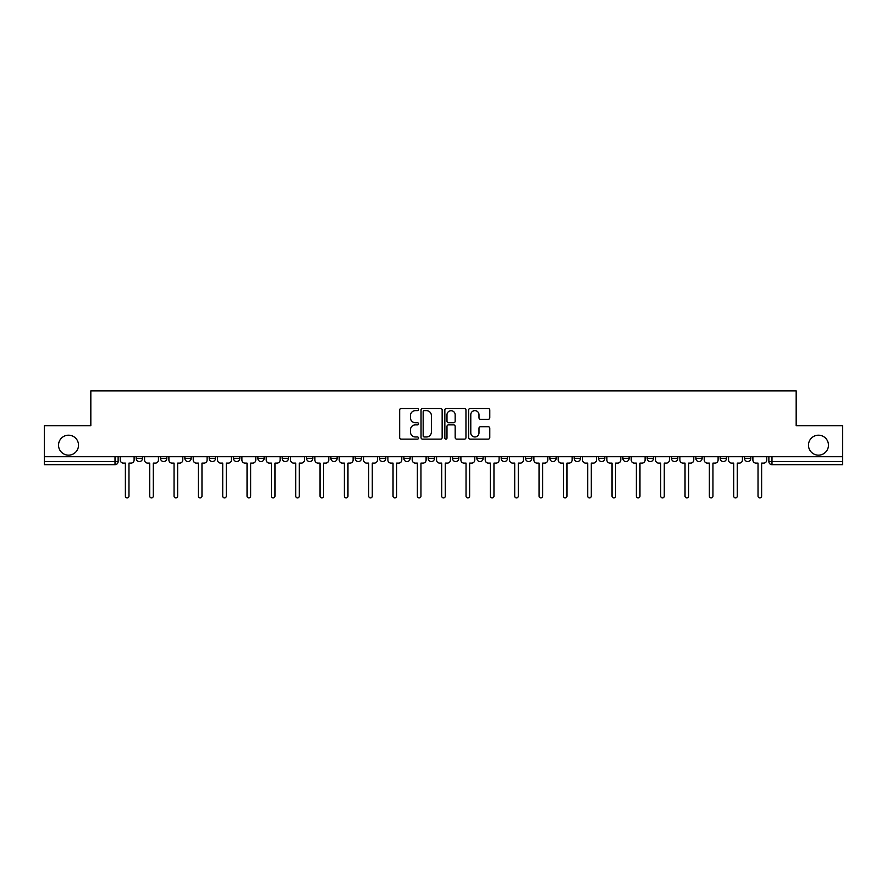 <?xml version="1.0" encoding="UTF-8"?>
<svg xmlns="http://www.w3.org/2000/svg" width="887" height="887" viewBox="0 0 887 887"><rect width="100%" height="100%" fill="white"/><g stroke="black" fill="none" stroke-linecap="round" stroke-linejoin="round"><path stroke-width="1.33" d="M418.542 409.572A1.075 1.075 0 0 0 417.478 408.497L401.201 408.497A1.53 1.53 0 0 0 399.671 410.027L399.671 437.59A1.53 1.53 0 0 0 401.201 439.12L417.478 439.12A1.075 1.075 0 0 0 418.542 438.045A1.075 1.075 0 0 0 417.478 436.969L415.371 436.969A4.901 4.901 0 0 1 410.47 432.08L410.47 429.774A4.901 4.901 0 0 1 415.371 424.884L417.478 424.884A1.075 1.075 0 0 0 418.542 423.809A1.075 1.075 0 0 0 417.478 422.733L415.371 422.733A4.901 4.901 0 0 1 410.47 417.832L410.47 415.537A4.901 4.901 0 0 1 415.371 410.637L417.478 410.637A1.075 1.075 0 0 0 418.542 409.572M808.489 445.174A9.979 9.979 0 0 0 818.468 455.164A9.979 9.979 0 0 0 828.458 445.174A9.979 9.979 0 0 0 818.468 435.195A9.979 9.979 0 0 0 808.489 445.174M58.542 445.174A9.979 9.979 0 0 0 68.532 455.164A9.979 9.979 0 0 0 78.511 445.174A9.979 9.979 0 0 0 68.532 435.195A9.979 9.979 0 0 0 58.542 445.174M744.537 458.435L744.537 456.716L744.537 458.435A3.116 3.116 0 0 0 747.663 461.55A3.116 3.116 0 0 1 744.537 458.435L750.779 458.435A3.116 3.116 0 0 1 747.663 461.55A3.116 3.116 0 0 0 750.779 458.435A3.116 3.116 0 0 1 747.663 461.55M720.211 456.716L720.211 458.435L726.442 458.435A3.116 3.116 0 0 1 723.326 461.55A3.116 3.116 0 0 1 720.211 458.435L720.211 456.716M647.211 458.435L647.211 456.716L647.211 458.435A3.116 3.116 0 0 0 650.326 461.55A3.116 3.116 0 0 1 647.211 458.435L653.453 458.435A3.116 3.116 0 0 1 650.326 461.55M622.874 458.435L622.874 456.716L622.874 458.435A3.116 3.116 0 0 0 626 461.55A3.116 3.116 0 0 1 622.874 458.435L629.116 458.435A3.116 3.116 0 0 1 626 461.55M549.873 456.716L549.873 458.435L556.116 458.435A3.116 3.116 0 0 1 553 461.55A3.116 3.116 0 0 1 549.873 458.435L549.873 456.716M525.547 456.716L525.547 458.435L531.779 458.435A3.116 3.116 0 0 1 528.663 461.55A3.116 3.116 0 0 1 525.547 458.435L525.547 456.716M379.547 456.716L379.547 458.435L385.79 458.435A3.116 3.116 0 0 1 382.663 461.55A3.116 3.116 0 0 1 379.547 458.435L379.547 456.716M355.221 456.716L355.221 458.435L361.452 458.435A3.116 3.116 0 0 1 358.337 461.55A3.116 3.116 0 0 1 355.221 458.435L355.221 456.716M233.547 458.435L233.547 456.716L233.547 458.435A3.116 3.116 0 0 0 236.674 461.55A3.116 3.116 0 0 1 233.547 458.435L239.789 458.435A3.116 3.116 0 0 1 236.674 461.55M209.221 456.716L209.221 458.435L215.463 458.435A3.116 3.116 0 0 1 212.337 461.55A3.116 3.116 0 0 1 209.221 458.435L209.221 456.716M184.884 456.716L184.884 458.435L191.126 458.435A3.116 3.116 0 0 1 188.011 461.55A3.116 3.116 0 0 1 184.884 458.435L184.884 456.716M160.558 458.435L160.558 456.716L160.558 458.435A3.116 3.116 0 0 0 163.674 461.55A3.116 3.116 0 0 1 160.558 458.435L166.789 458.435A3.116 3.116 0 0 1 163.674 461.55A3.116 3.116 0 0 0 166.789 458.435A3.116 3.116 0 0 1 163.674 461.55M136.221 458.435L136.221 456.716L136.221 458.435A3.116 3.116 0 0 0 139.337 461.55A3.116 3.116 0 0 1 136.221 458.435L142.463 458.435A3.116 3.116 0 0 1 139.337 461.55A3.116 3.116 0 0 0 142.463 458.435A3.116 3.116 0 0 1 139.337 461.55M488.249 419.296A1.53 1.53 0 0 0 489.779 417.755L489.779 410.027A1.53 1.53 0 0 0 488.249 408.497L470.177 408.497A1.53 1.53 0 0 0 468.646 410.027L468.646 437.59A1.53 1.53 0 0 0 470.177 439.12L488.249 439.12A1.53 1.53 0 0 0 489.779 437.59L489.779 428.244A1.53 1.53 0 0 0 488.249 426.714L480.51 426.714A1.53 1.53 0 0 0 478.98 428.244L478.98 432.878A4.091 4.091 0 0 1 474.889 436.969A4.091 4.091 0 0 1 470.786 432.878L470.786 414.739A4.091 4.091 0 0 1 474.889 410.637A4.091 4.091 0 0 1 478.98 414.739L478.98 417.755A1.53 1.53 0 0 0 480.51 419.296L488.249 419.296M44.35 456.716L44.35 425.682L90.829 425.682L90.829 390.901L796.171 390.901L796.171 425.682L842.65 425.682L842.65 456.716L44.35 456.716L44.35 461.55L118.126 461.55L118.126 456.716M442.158 410.027A1.53 1.53 0 0 0 440.628 408.497L422.567 408.497A1.53 1.53 0 0 0 421.037 410.027L421.037 437.59A1.53 1.53 0 0 0 422.567 439.12L440.628 439.12A1.53 1.53 0 0 0 442.158 437.59L442.158 410.027M446.372 408.497L464.433 408.497A1.53 1.53 0 0 1 465.963 410.027L465.963 437.59A1.53 1.53 0 0 1 464.433 439.12L456.705 439.12A1.53 1.53 0 0 1 455.175 437.59L455.175 426.414A1.53 1.53 0 0 0 453.645 424.884L448.512 424.884A1.53 1.53 0 0 0 446.981 426.414L446.981 438.045A1.075 1.075 0 0 1 445.906 439.12A1.075 1.075 0 0 1 444.842 438.045L444.842 410.027A1.53 1.53 0 0 1 446.372 408.497M768.874 456.716L768.874 461.55L842.65 461.55L842.65 464.677L771.989 464.677A3.116 3.116 0 0 1 768.874 461.55L768.874 456.716M842.65 456.716L842.65 461.55M115.011 456.716L115.011 464.677A3.116 3.116 0 0 0 118.126 461.55A3.116 3.116 0 0 1 115.011 464.677L44.35 464.677L44.35 461.55M750.779 456.716L750.779 458.435M726.442 456.716L726.442 458.435L726.442 456.716M702.116 456.716L702.116 458.435A3.116 3.116 0 0 1 698.989 461.55A3.116 3.116 0 0 1 695.874 458.435L702.116 458.435L702.116 456.716M695.874 456.716L695.874 458.435M677.779 456.716L677.779 458.435A3.116 3.116 0 0 1 674.663 461.55A3.116 3.116 0 0 1 671.537 458.435L677.779 458.435M671.537 456.716L671.537 458.435M653.453 456.716L653.453 458.435L653.453 456.716M629.116 456.716L629.116 458.435L629.116 456.716M604.779 456.716L604.779 458.435A3.116 3.116 0 0 1 601.663 461.55A3.116 3.116 0 0 1 598.548 458.435L604.779 458.435L604.779 456.716M598.548 456.716L598.548 458.435M580.453 456.716L580.453 458.435A3.116 3.116 0 0 1 577.326 461.55A3.116 3.116 0 0 1 574.211 458.435L580.453 458.435A3.116 3.116 0 0 1 577.326 461.55A3.116 3.116 0 0 0 580.453 458.435M574.211 456.716L574.211 458.435M556.116 456.716L556.116 458.435L556.116 456.716M531.779 456.716L531.779 458.435L531.779 456.716M507.453 456.716L507.453 458.435A3.116 3.116 0 0 1 504.337 461.55A3.116 3.116 0 0 1 501.21 458.435L507.453 458.435M501.21 456.716L501.21 458.435M483.116 456.716L483.116 458.435A3.116 3.116 0 0 1 480 461.55A3.116 3.116 0 0 1 476.884 458.435L483.116 458.435A3.116 3.116 0 0 1 480 461.55A3.116 3.116 0 0 0 483.116 458.435M476.884 456.716L476.884 458.435M458.79 456.716L458.79 458.435A3.116 3.116 0 0 1 455.663 461.55A3.116 3.116 0 0 1 452.547 458.435A3.116 3.116 0 0 0 455.663 461.55M452.547 456.716L452.547 458.435L458.79 458.435M434.453 456.716L434.453 458.435A3.116 3.116 0 0 1 431.337 461.55A3.116 3.116 0 0 1 428.21 458.435L434.453 458.435L434.453 456.716M428.21 456.716L428.21 458.435M410.116 456.716L410.116 458.435A3.116 3.116 0 0 1 407 461.55A3.116 3.116 0 0 1 403.884 458.435L410.116 458.435A3.116 3.116 0 0 1 407 461.55A3.116 3.116 0 0 0 410.116 458.435L410.116 456.716M403.884 456.716L403.884 458.435M385.79 456.716L385.79 458.435M361.452 456.716L361.452 458.435L361.452 456.716M337.127 456.716L337.127 458.435A3.116 3.116 0 0 1 334 461.55A3.116 3.116 0 0 1 330.884 458.435L337.127 458.435L337.127 456.716M330.884 456.716L330.884 458.435M312.789 456.716L312.789 458.435A3.116 3.116 0 0 1 309.674 461.55A3.116 3.116 0 0 1 306.547 458.435L312.789 458.435M306.547 456.716L306.547 458.435M288.452 456.716L288.452 458.435A3.116 3.116 0 0 1 285.337 461.55A3.116 3.116 0 0 1 282.221 458.435A3.116 3.116 0 0 0 285.337 461.55M282.221 456.716L282.221 458.435L288.452 458.435M264.126 456.716L264.126 458.435A3.116 3.116 0 0 1 261 461.55A3.116 3.116 0 0 1 257.884 458.435A3.116 3.116 0 0 0 261 461.55A3.116 3.116 0 0 0 264.126 458.435A3.116 3.116 0 0 1 261 461.55M257.884 456.716L257.884 458.435L264.126 458.435M239.789 456.716L239.789 458.435M215.463 456.716L215.463 458.435A3.116 3.116 0 0 1 212.337 461.55A3.116 3.116 0 0 0 215.463 458.435L215.463 456.716M191.126 456.716L191.126 458.435A3.116 3.116 0 0 1 188.011 461.55A3.116 3.116 0 0 0 191.126 458.435L191.126 456.716M166.789 456.716L166.789 458.435L166.789 456.716M142.463 456.716L142.463 458.435L142.463 456.716M424.252 410.637A1.075 1.075 0 0 0 423.177 411.712L423.177 435.905A1.075 1.075 0 0 0 424.252 436.969L426.47 436.969A4.901 4.901 0 0 0 431.37 432.08L431.37 415.537A4.901 4.901 0 0 0 426.47 410.637L424.252 410.637M455.175 414.817A4.091 4.091 0 0 0 451.084 410.714A4.091 4.091 0 0 0 446.981 414.817L446.981 421.203A1.53 1.53 0 0 0 448.512 422.733L453.645 422.733A1.53 1.53 0 0 0 455.175 421.203L455.175 414.817M120.233 459.998L120.233 456.716L120.233 459.998A3.116 3.116 48.4 0 0 123.348 463.114L125.377 463.114L125.377 496.099A1.796 1.796 48.4 0 0 127.174 497.895A1.796 1.796 48.4 0 0 128.97 496.099L128.97 463.114L130.999 463.114A3.116 3.116 48.4 0 0 134.114 459.998L134.114 456.716M123.348 463.114L125.377 463.114L125.377 496.099M128.97 496.099L128.97 463.114L130.999 463.114M144.57 459.998L144.57 456.716L144.57 459.998A3.116 3.116 48.4 0 0 147.685 463.114L149.715 463.114L149.715 496.099A1.796 1.796 48.4 0 0 151.511 497.895A1.796 1.796 48.4 0 0 153.296 496.099L153.296 463.114L155.325 463.114A3.116 3.116 48.4 0 0 158.451 459.998L158.451 456.716M168.896 459.998L168.896 456.716L168.896 459.998A3.116 3.116 48.4 0 0 172.023 463.114L174.052 463.114L174.052 496.099A1.796 1.796 48.4 0 0 175.837 497.895A1.796 1.796 48.4 0 0 177.633 496.099L177.633 463.114L179.662 463.114A3.116 3.116 48.4 0 0 182.777 459.998L182.777 456.716M147.685 463.114L149.715 463.114L149.715 496.099M153.296 496.099L153.296 463.114L155.325 463.114M172.023 463.114L174.052 463.114L174.052 496.099M177.633 496.099L177.633 463.114L179.662 463.114M193.233 459.998L193.233 456.716L193.233 459.998A3.116 3.116 48.4 0 0 196.349 463.114L198.378 463.114L198.378 496.099A1.796 1.796 48.4 0 0 200.174 497.895A1.796 1.796 48.4 0 0 201.97 496.099L201.97 463.114L203.999 463.114A3.116 3.116 48.4 0 0 207.114 459.998L207.114 456.716M217.57 459.998L217.57 456.716L217.57 459.998A3.116 3.116 48.4 0 0 220.686 463.114L222.715 463.114L222.715 496.099A1.796 1.796 48.4 0 0 224.511 497.895A1.796 1.796 48.4 0 0 226.296 496.099L226.296 463.114L228.325 463.114A3.116 3.116 48.4 0 0 231.452 459.998L231.452 456.716M241.896 459.998L241.896 456.716L241.896 459.998A3.116 3.116 48.4 0 0 245.012 463.114L247.041 463.114L247.041 496.099A1.796 1.796 48.4 0 0 248.837 497.895A1.796 1.796 48.4 0 0 250.633 496.099L250.633 463.114L252.662 463.114A3.116 3.116 48.4 0 0 255.778 459.998L255.778 456.716M196.349 463.114L198.378 463.114L198.378 496.099M201.97 496.099L201.97 463.114L203.999 463.114M220.686 463.114L222.715 463.114L222.715 496.099M226.296 496.099L226.296 463.114L228.325 463.114M245.012 463.114L247.041 463.114L247.041 496.099M250.633 496.099L250.633 463.114L252.662 463.114M266.233 459.998L266.233 456.716L266.233 459.998A3.116 3.116 48.4 0 0 269.349 463.114L271.378 463.114L271.378 496.099A1.796 1.796 48.4 0 0 273.174 497.895A1.796 1.796 48.4 0 0 274.97 496.099L274.97 463.114L276.988 463.114A3.116 3.116 48.4 0 0 280.115 459.998L280.115 456.716M290.559 459.998L290.559 456.716L290.559 459.998A3.116 3.116 48.4 0 0 293.686 463.114L295.715 463.114L295.715 496.099A1.796 1.796 48.4 0 0 297.5 497.895A1.796 1.796 48.4 0 0 299.296 496.099L299.296 463.114L301.325 463.114A3.116 3.116 48.4 0 0 304.441 459.998L304.441 456.716M314.896 459.998L314.896 456.716L314.896 459.998A3.116 3.116 48.4 0 0 318.012 463.114L320.041 463.114L320.041 496.099A1.796 1.796 48.4 0 0 321.837 497.895A1.796 1.796 48.4 0 0 323.633 496.099L323.633 463.114L325.662 463.114A3.116 3.116 48.4 0 0 328.778 459.998L328.778 456.716M339.233 459.998L339.233 456.716L339.233 459.998A3.116 3.116 48.4 0 0 342.349 463.114L344.378 463.114L344.378 496.099A1.796 1.796 48.4 0 0 346.174 497.895A1.796 1.796 48.4 0 0 347.959 496.099L347.959 463.114L349.988 463.114A3.116 3.116 48.4 0 0 353.115 459.998L353.115 456.716M363.559 459.998L363.559 456.716L363.559 459.998A3.116 3.116 48.4 0 0 366.686 463.114L368.704 463.114L368.704 496.099A1.796 1.796 48.4 0 0 370.5 497.895A1.796 1.796 48.4 0 0 372.296 496.099L372.296 463.114L374.325 463.114A3.116 3.116 48.4 0 0 377.441 459.998L377.441 456.716M387.896 459.998L387.896 456.716L387.896 459.998A3.116 3.116 48.4 0 0 391.012 463.114L393.041 463.114L393.041 496.099A1.796 1.796 48.4 0 0 394.837 497.895A1.796 1.796 48.4 0 0 396.633 496.099L396.633 463.114L398.651 463.114A3.116 3.116 48.4 0 0 401.778 459.998L401.778 456.716M412.222 459.998L412.222 456.716L412.222 459.998A3.116 3.116 48.4 0 0 415.349 463.114L417.378 463.114L417.378 496.099A1.796 1.796 48.4 0 0 419.163 497.895A1.796 1.796 48.4 0 0 420.959 496.099L420.959 463.114L422.988 463.114A3.116 3.116 48.4 0 0 426.104 459.998L426.104 456.716M436.559 459.998L436.559 456.716L436.559 459.998A3.116 3.116 48.4 0 0 439.675 463.114L441.704 463.114L441.704 496.099A1.796 1.796 48.4 0 0 443.5 497.895A1.796 1.796 48.4 0 0 445.296 496.099L445.296 463.114L447.325 463.114A3.116 3.116 48.4 0 0 450.441 459.998L450.441 456.716M460.896 459.998L460.896 456.716L460.896 459.998A3.116 3.116 48.4 0 0 464.012 463.114L466.041 463.114L466.041 496.099A1.796 1.796 48.4 0 0 467.837 497.895A1.796 1.796 48.4 0 0 469.622 496.099L469.622 463.114L471.651 463.114A3.116 3.116 48.4 0 0 474.778 459.998L474.778 456.716M485.222 459.998L485.222 456.716L485.222 459.998A3.116 3.116 48.4 0 0 488.349 463.114L490.367 463.114L490.367 496.099A1.796 1.796 48.4 0 0 492.163 497.895A1.796 1.796 48.4 0 0 493.959 496.099L493.959 463.114L495.988 463.114A3.116 3.116 48.4 0 0 499.104 459.998L499.104 456.716M509.559 459.998L509.559 456.716L509.559 459.998A3.116 3.116 48.4 0 0 512.675 463.114L514.704 463.114L514.704 496.099A1.796 1.796 48.4 0 0 516.5 497.895A1.796 1.796 48.4 0 0 518.296 496.099L518.296 463.114L520.314 463.114A3.116 3.116 48.4 0 0 523.441 459.998L523.441 456.716M533.885 459.998L533.885 456.716L533.885 459.998A3.116 3.116 48.4 0 0 537.012 463.114L539.041 463.114L539.041 496.099A1.796 1.796 48.4 0 0 540.826 497.895A1.796 1.796 48.4 0 0 542.622 496.099L542.622 463.114L544.651 463.114A3.116 3.116 48.4 0 0 547.767 459.998L547.767 456.716M558.222 459.998L558.222 456.716L558.222 459.998A3.116 3.116 48.4 0 0 561.338 463.114L563.367 463.114L563.367 496.099A1.796 1.796 48.4 0 0 565.163 497.895A1.796 1.796 48.4 0 0 566.959 496.099L566.959 463.114L568.988 463.114A3.116 3.116 48.4 0 0 572.104 459.998L572.104 456.716M582.559 459.998L582.559 456.716L582.559 459.998A3.116 3.116 48.4 0 0 585.675 463.114L587.704 463.114L587.704 496.099A1.796 1.796 48.4 0 0 589.5 497.895A1.796 1.796 48.4 0 0 591.285 496.099L591.285 463.114L593.314 463.114A3.116 3.116 48.4 0 0 596.441 459.998L596.441 456.716M606.885 459.998L606.885 456.716L606.885 459.998A3.116 3.116 48.4 0 0 610.012 463.114L612.03 463.114L612.03 496.099A1.796 1.796 48.4 0 0 613.826 497.895A1.796 1.796 48.4 0 0 615.622 496.099L615.622 463.114L617.651 463.114A3.116 3.116 48.4 0 0 620.767 459.998L620.767 456.716M631.222 459.998L631.222 456.716L631.222 459.998A3.116 3.116 48.4 0 0 634.338 463.114L636.367 463.114L636.367 496.099A1.796 1.796 48.4 0 0 638.163 497.895A1.796 1.796 48.4 0 0 639.959 496.099L639.959 463.114L641.988 463.114A3.116 3.116 48.4 0 0 645.104 459.998L645.104 456.716M274.97 496.099L274.97 463.114L276.988 463.114M269.349 463.114L271.378 463.114L271.378 496.099M299.296 496.099L299.296 463.114L301.325 463.114M293.686 463.114L295.715 463.114L295.715 496.099M323.633 496.099L323.633 463.114L325.662 463.114M318.012 463.114L320.041 463.114L320.041 496.099M347.959 496.099L347.959 463.114L349.988 463.114M342.349 463.114L344.378 463.114L344.378 496.099M372.296 496.099L372.296 463.114L374.325 463.114M366.686 463.114L368.704 463.114L368.704 496.099M396.633 496.099L396.633 463.114L398.651 463.114M391.012 463.114L393.041 463.114L393.041 496.099M420.959 496.099L420.959 463.114L422.988 463.114M415.349 463.114L417.378 463.114L417.378 496.099M445.296 496.099L445.296 463.114L447.325 463.114M439.675 463.114L441.704 463.114L441.704 496.099M469.622 496.099L469.622 463.114L471.651 463.114M464.012 463.114L466.041 463.114L466.041 496.099M493.959 496.099L493.959 463.114L495.988 463.114M488.349 463.114L490.367 463.114L490.367 496.099M518.296 496.099L518.296 463.114L520.314 463.114M512.675 463.114L514.704 463.114L514.704 496.099M542.622 496.099L542.622 463.114L544.651 463.114M537.012 463.114L539.041 463.114L539.041 496.099M566.959 496.099L566.959 463.114L568.988 463.114M561.338 463.114L563.367 463.114L563.367 496.099M591.285 496.099L591.285 463.114L593.314 463.114M585.675 463.114L587.704 463.114L587.704 496.099M615.622 496.099L615.622 463.114L617.651 463.114M610.012 463.114L612.03 463.114L612.03 496.099M639.959 496.099L639.959 463.114L641.988 463.114M634.338 463.114L636.367 463.114L636.367 496.099M655.548 459.998L655.548 456.716L655.548 459.998A3.116 3.116 48.4 0 0 658.675 463.114L660.704 463.114L660.704 496.099A1.796 1.796 48.4 0 0 662.489 497.895A1.796 1.796 48.4 0 0 664.285 496.099L664.285 463.114L666.314 463.114A3.116 3.116 48.4 0 0 669.43 459.998L669.43 456.716M679.885 459.998L679.885 456.716L679.885 459.998A3.116 3.116 48.4 0 0 683.001 463.114L685.03 463.114L685.03 496.099A1.796 1.796 48.4 0 0 686.826 497.895A1.796 1.796 48.4 0 0 688.622 496.099L688.622 463.114L690.651 463.114A3.116 3.116 48.4 0 0 693.767 459.998L693.767 456.716M704.223 459.998L704.223 456.716L704.223 459.998A3.116 3.116 48.4 0 0 707.338 463.114L709.367 463.114L709.367 496.099A1.796 1.796 48.4 0 0 711.163 497.895A1.796 1.796 48.4 0 0 712.948 496.099L712.948 463.114L714.977 463.114A3.116 3.116 48.4 0 0 718.104 459.998L718.104 456.716M728.549 459.998L728.549 456.716L728.549 459.998A3.116 3.116 48.4 0 0 731.675 463.114L733.704 463.114L733.704 496.099A1.796 1.796 48.4 0 0 735.489 497.895A1.796 1.796 48.4 0 0 737.285 496.099L737.285 463.114L739.314 463.114A3.116 3.116 48.4 0 0 742.43 459.998L742.43 456.716M658.675 463.114L660.704 463.114L660.704 496.099M664.285 496.099L664.285 463.114L666.314 463.114M683.001 463.114L685.03 463.114L685.03 496.099M688.622 496.099L688.622 463.114L690.651 463.114M707.338 463.114L709.367 463.114L709.367 496.099M712.948 496.099L712.948 463.114L714.977 463.114M731.675 463.114L733.704 463.114L733.704 496.099M737.285 496.099L737.285 463.114L739.314 463.114M752.886 459.998L752.886 456.716L752.886 459.998A3.116 3.116 48.4 0 0 756.001 463.114L758.03 463.114L758.03 496.099A1.796 1.796 48.4 0 0 759.826 497.895A1.796 1.796 48.4 0 0 761.623 496.099L761.623 463.114L763.652 463.114A3.116 3.116 48.4 0 0 766.767 459.998L766.767 456.716M756.001 463.114L758.03 463.114L758.03 496.099M761.623 496.099L761.623 463.114L763.652 463.114M771.989 456.716L771.989 464.677"/></g></svg>
